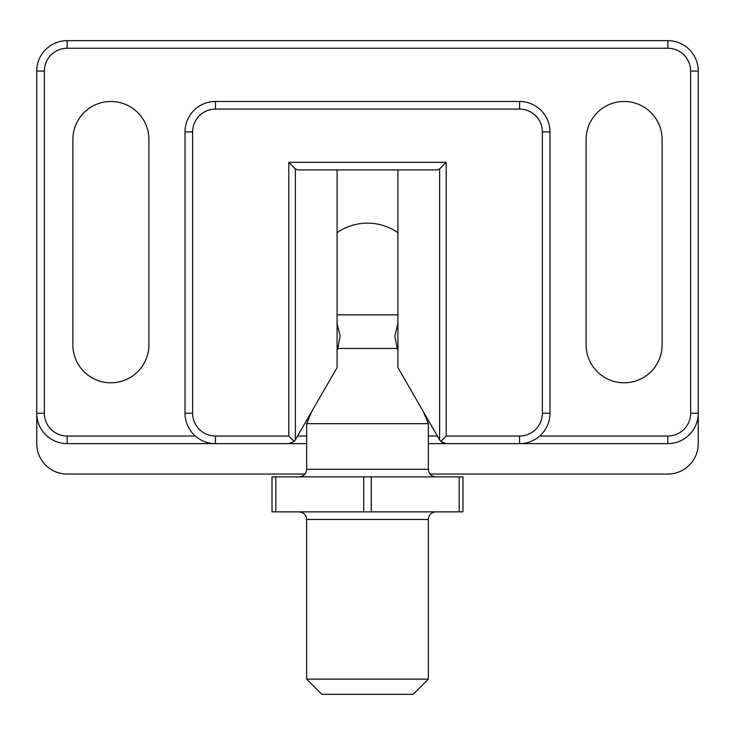 <?xml version="1.0" encoding="UTF-8"?>
<svg xmlns="http://www.w3.org/2000/svg" width="735" height="735" viewBox="0 0 735 735"><rect width="100%" height="100%" fill="white"/><g stroke="black" fill="none" stroke-linecap="round" stroke-linejoin="round"><path stroke-width="1.1" d="M430.003 474.047L667.839 474.047A30.411 30.411 0 0 0 698.25 443.637L698.25 413.226L690.643 413.226A22.813 22.813 0 0 1 667.839 436.03L667.839 443.637L428.33 443.637L667.839 443.637A30.411 30.411 0 0 0 698.25 413.226L698.25 71.065A30.411 30.411 0 0 0 667.839 40.655L67.161 40.655A30.411 30.411 0 0 0 36.75 71.065L36.75 413.226A30.411 30.411 0 0 0 67.161 443.637L306.67 443.637L215.428 443.637L215.428 436.03A22.813 22.813 0 0 1 192.625 413.226L192.625 131.896A22.813 22.813 0 0 1 215.428 109.083L519.572 109.083A22.813 22.813 0 0 1 542.375 131.896L542.375 413.226A22.813 22.813 0 0 1 519.572 436.03L446.2 436.03L446.2 162.306L288.8 162.306L295.378 168.894L297.574 169.914L437.426 169.914L439.622 168.894L446.2 162.306M67.161 443.637L67.161 436.03A22.813 22.813 0 0 1 44.357 413.226L36.75 413.226L36.75 443.637A30.411 30.411 0 0 0 67.161 474.047L304.997 474.047M288.8 162.306L288.8 436.03L294.175 441.413L295.378 439.833L294.175 441.413L288.8 443.637L291.244 443.233M442.185 442.488L446.2 443.637L440.825 441.413L439.622 439.833L440.825 441.413L446.2 436.03M397.911 169.914L397.911 367.601L439.622 439.833L439.622 168.894M519.572 436.03L519.572 443.637A30.411 30.411 0 0 0 549.982 413.226L549.982 131.896A30.411 30.411 0 0 0 519.572 101.485L215.428 101.485A30.411 30.411 0 0 0 185.018 131.896L185.018 413.226A30.411 30.411 0 0 0 215.428 443.637M295.378 168.894L295.378 439.833L337.089 367.601L337.089 169.914M586.098 344.788L586.098 139.503A38.018 38.018 0 0 1 624.116 101.485A38.018 38.018 0 0 1 662.134 139.503L662.134 344.788A38.018 38.018 0 0 1 624.116 382.806A38.018 38.018 0 0 1 586.098 344.788M72.866 344.788L72.866 139.503A38.018 38.018 0 0 1 110.884 101.485A38.018 38.018 0 0 1 148.902 139.503L148.902 344.788A38.018 38.018 0 0 1 110.884 382.806A38.018 38.018 0 0 1 72.866 344.788M306.67 679.14L321.875 694.345L413.125 694.345L428.33 679.14L306.67 679.14L306.67 519.47L428.33 519.47C428.781 514.849 431.316 512.313 435.928 511.863M459.182 511.863L462.976 511.863L462.976 476.886L459.182 476.886L459.182 511.863L371.304 511.863L371.304 476.886L363.696 476.886L363.696 511.863L371.304 511.863M275.818 511.863L275.818 476.886L272.023 476.886L272.023 511.863L363.696 511.863M435.928 476.886C431.316 476.436 428.781 473.9 428.33 469.288L306.67 469.288C306.265 473.864 303.73 476.39 299.071 476.886M423.369 411.692L428.33 423.663L306.67 423.663L306.67 469.288M428.33 423.663L428.33 469.288M275.818 476.886L363.696 476.886M371.304 476.886L459.182 476.886M272.023 511.863L272.023 476.886M397.911 314.846L337.089 314.846M337.089 323.565L340.121 335.941L337.815 348.473L397.185 348.473L394.879 335.941L397.911 323.565M397.185 348.473L397.911 350.237M667.839 436.03L539.683 436.03M698.25 71.065L690.643 71.065L690.643 413.226M667.839 40.655L667.839 48.253A22.813 22.813 0 0 1 690.643 71.065M67.161 40.655L67.161 48.253L667.839 48.253M36.75 71.065L44.357 71.065A22.813 22.813 0 0 1 67.161 48.253M44.357 413.226L44.357 71.065M195.317 436.03L67.161 436.03M288.8 436.03L215.428 436.03M437.426 436.03L428.33 436.03M306.67 436.03L297.574 436.03M549.982 413.226L542.375 413.226M549.982 131.896L542.375 131.896M519.572 101.485L519.572 109.083M215.428 101.485L215.428 109.083M185.018 131.896L192.625 131.896M185.018 413.226L192.625 413.226M428.33 679.14L428.33 519.47M306.67 519.47C306.219 514.849 303.684 512.313 299.071 511.863M397.911 232.683A53.223 53.223 0 0 0 337.089 232.683M337.815 348.473L337.089 350.237M311.631 411.692L306.67 423.663"/></g></svg>
